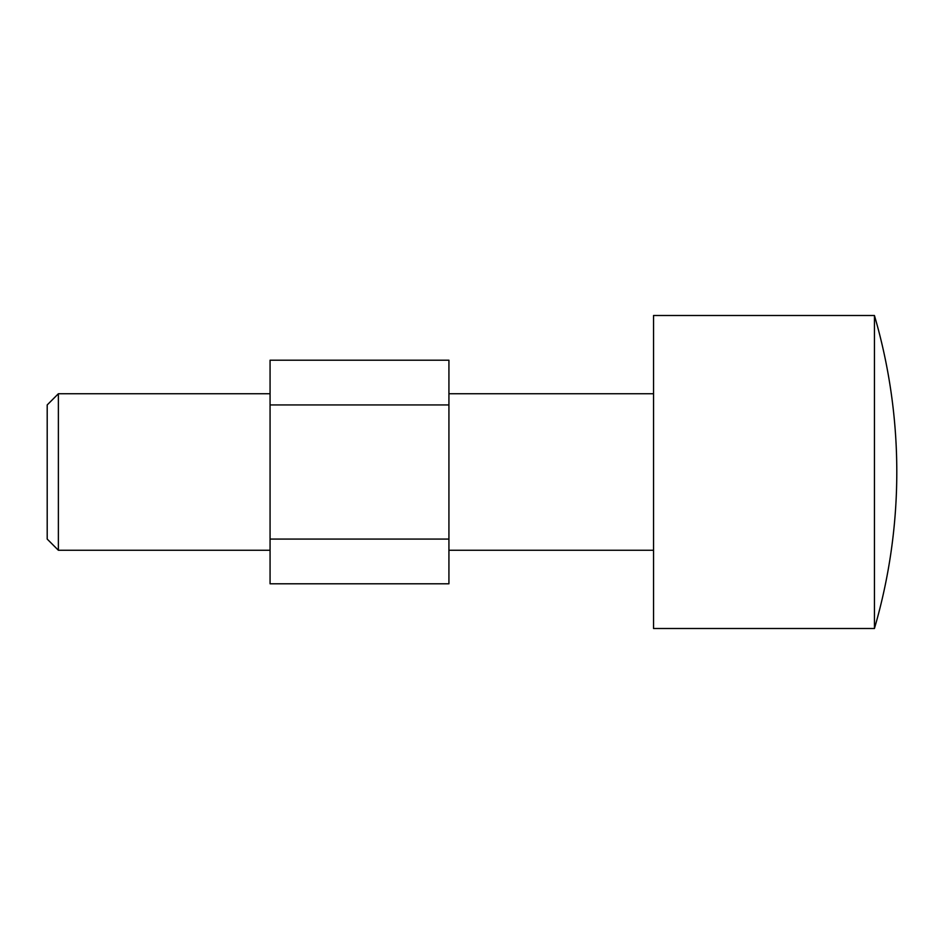 <?xml version="1.0" encoding="UTF-8"?>
<svg xmlns="http://www.w3.org/2000/svg" width="944" height="944" viewBox="0 0 944 944"><rect width="100%" height="100%" fill="white"/><g stroke="black" fill="none" stroke-linecap="round" stroke-linejoin="round"><path stroke-width="1.42" d="M874.439 315.497A558.942 558.942 0 0 1 874.439 628.503L874.439 315.497L653.543 315.497L653.543 628.503L874.439 628.503M58.375 393.742L47.2 404.929L47.2 539.071L58.375 550.258L58.375 393.742L270.067 393.742M270.067 404.929L448.931 404.929L448.931 539.071L270.067 539.071L270.067 360.207L448.931 360.207L448.931 404.929M270.067 539.071L270.067 583.793L448.931 583.793L448.931 539.071M448.931 550.258L653.543 550.258M58.375 550.258L270.067 550.258M448.931 393.742L653.543 393.742"/></g></svg>
